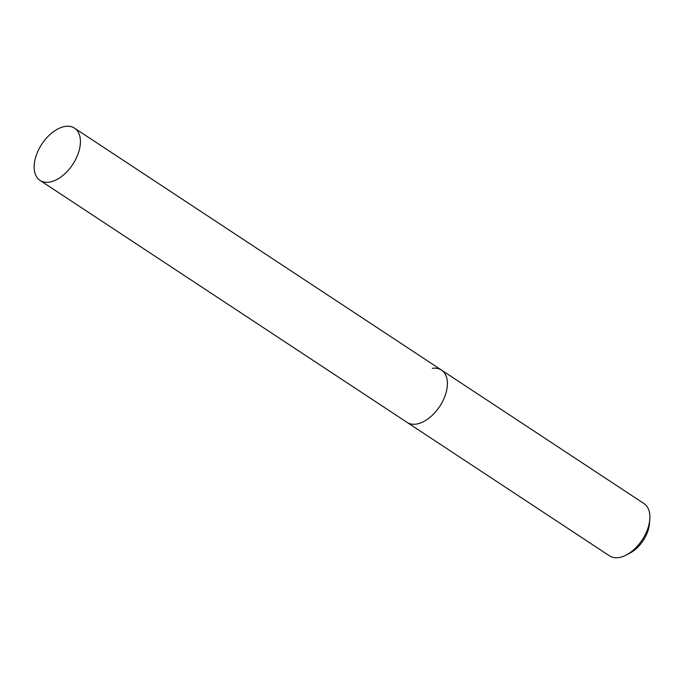<?xml version="1.0" encoding="UTF-8"?>
<svg xmlns="http://www.w3.org/2000/svg" width="684" height="684" viewBox="0 0 684 684"><rect width="100%" height="100%" fill="white"/><g stroke="black" fill="none" stroke-linecap="round" stroke-linejoin="round"><path stroke-width="1.03" d="M40.048 180.414A31.31 18.494 -56.6 0 0 49.239 182.149A31.31 18.494 -56.6 0 0 76.411 157.876A31.31 18.494 -56.6 0 0 74.513 128.139A31.31 18.494 -56.6 0 0 65.331 126.412A31.31 18.494 -56.6 0 0 38.159 150.677A31.31 18.494 -56.6 0 0 40.048 180.414L407.04 422.361A31.31 18.494 -56.6 0 0 416.231 424.097A31.31 18.494 -56.6 0 1 407.04 422.361L609.529 555.861A31.31 18.494 -56.6 0 0 618.712 557.588A31.31 18.494 -56.6 0 0 626.313 554.981L630.144 552.963A25.744 15.202 -56.6 0 0 649.449 523.67L649.8 519.361A31.31 18.494 -56.6 0 0 643.995 503.586L441.505 370.087A31.31 18.494 -56.6 0 0 432.314 368.36M626.313 554.981A31.31 18.494 -56.6 0 0 649.8 519.361M441.505 370.087A31.31 18.494 -56.6 0 1 443.394 399.824A31.31 18.494 -56.6 0 1 416.231 424.097A31.31 18.494 -56.6 0 0 443.394 399.824A31.31 18.494 -56.6 0 0 441.505 370.087L74.513 128.139"/></g></svg>
